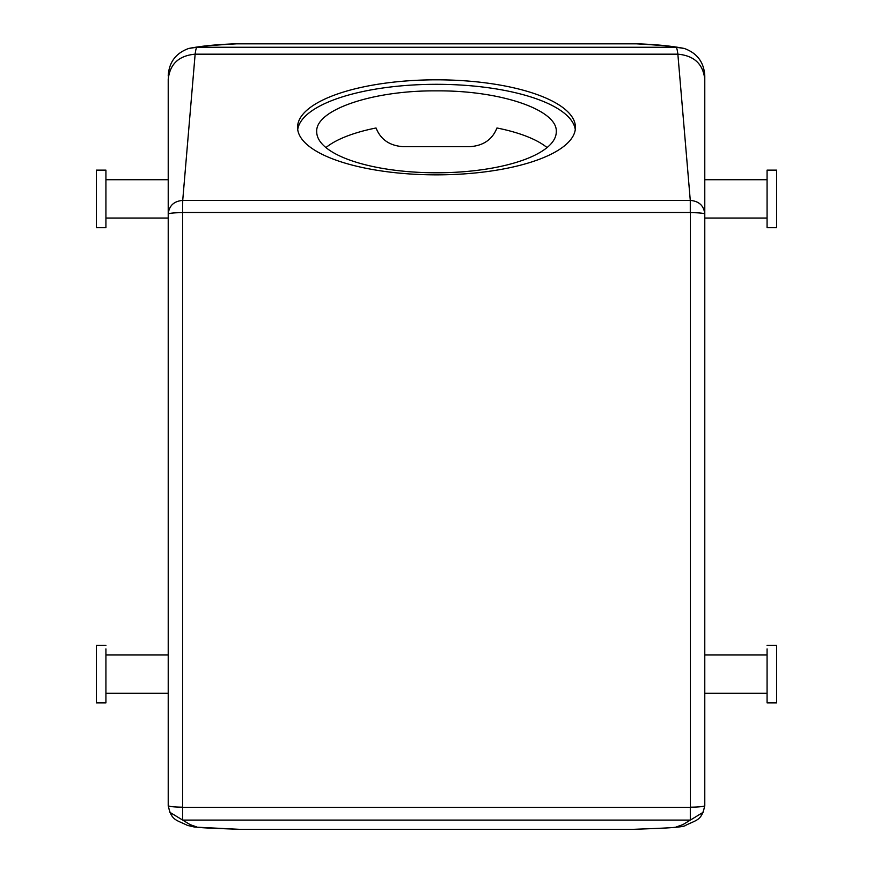 <?xml version="1.0" encoding="UTF-8"?>
<svg xmlns="http://www.w3.org/2000/svg" width="873" height="873" viewBox="0 0 873 873"><rect width="100%" height="100%" fill="white"/><g stroke="black" fill="none" stroke-linecap="round" stroke-linejoin="round"><path stroke-width="1.31" d="M547.055 147.581A119.776 40.966 0 0 0 496.955 127.982C492.394 139.473 483.424 145.704 470.034 146.653L402.966 146.653C389.576 145.704 380.606 139.473 376.045 127.982A119.776 40.966 0 0 0 325.945 147.581M556.276 131.834C557.923 109.943 500.502 90.301 436.5 90.868C372.498 90.301 315.077 109.943 316.724 131.834A119.776 40.966 0 0 0 436.5 172.789A119.776 40.966 0 0 0 556.276 131.834M168.216 805.648L168.216 805.703C171.446 820.598 175.713 819.583 187.499 825.411L194.679 827.091L240.075 829.35L632.925 829.35L657.238 828.422C675.167 827.659 684.596 826.655 685.501 825.411C697.287 819.583 701.554 820.598 704.784 805.703M169.864 812.337L168.216 805.615C169.067 806.565 173.858 807.089 182.588 807.176L182.697 820.096L169.875 812.337L168.216 805.615L168.216 79.476C169.809 64.111 178.779 55.676 195.137 54.17C195.705 49.75 196.305 47.448 196.96 47.251L188.699 48.462C200.997 46.051 216.471 44.501 235.121 43.825L637.879 43.825C656.529 44.501 672.003 46.051 684.301 48.462L676.04 47.251C669.656 46.04 655.285 44.839 632.925 43.65M575.274 129.575A138.938 47.524 0 0 0 436.5 84.31A138.938 47.524 0 0 0 297.726 129.575M182.697 807.296L690.303 807.296L690.303 820.096L182.697 820.096L190.15 824.647L196.752 826.949C195.934 827.779 220.967 828.564 240.075 829.35M168.216 79.476L168.216 115.334M188.797 48.43C175.866 53.089 169.002 62.234 168.216 75.864L168.216 75.984M105.928 218.032L168.216 218.032L168.216 182.053M632.925 829.35C652.033 828.564 677.066 827.779 676.248 826.949L682.85 824.647L703.136 812.327L704.784 805.615L704.784 79.476C703.191 64.111 694.221 55.676 677.863 54.17C677.295 49.739 676.695 47.426 676.04 47.251L196.96 47.251C203.311 46.04 217.683 44.839 240.075 43.65M684.203 48.43C697.134 53.089 703.998 62.234 704.784 75.864L704.784 114.832M767.072 218.032L704.784 218.032L704.784 182.053M297.562 127.327A138.938 47.524 0 0 0 436.5 174.851A138.938 47.524 0 0 0 575.438 127.327A138.938 47.524 0 0 0 436.5 79.814A138.938 47.524 0 0 0 297.562 127.327M168.216 214.06L168.216 214.06C169.067 205.733 173.913 201.172 182.719 200.408L195.137 54.17L677.863 54.17L690.281 200.408L182.719 200.408L182.588 212.652A14.372 1.408 180 0 0 168.216 214.06L168.216 214.06M690.281 212.51L690.412 212.652A14.372 1.408 0 0 1 704.784 214.06L704.784 214.06C703.933 205.733 699.087 201.172 690.281 200.408L690.281 212.51L182.719 212.51M690.303 807.296L690.412 807.176A14.372 1.56 0 0 0 704.784 805.615L703.136 812.327M105.928 170.126L105.928 227.624L96.346 227.624L96.346 170.126L105.928 170.126M105.928 645.376L96.346 645.376L96.346 702.874L105.928 702.874L105.928 648.901M767.072 173.651L767.072 227.624L776.654 227.624L776.654 170.126L767.072 170.126L767.072 173.651M767.072 645.376L776.654 645.376L776.654 702.874L767.072 702.874L767.072 648.901M182.588 807.176L182.588 212.652M690.412 212.652L690.412 807.176M105.928 179.707L168.216 179.707M168.216 654.968L105.928 654.968M168.216 693.293L105.928 693.293M704.784 79.476L704.784 80.12M704.784 179.707L767.072 179.707M767.072 693.293L704.784 693.293M767.072 654.968L704.784 654.968"/></g></svg>
